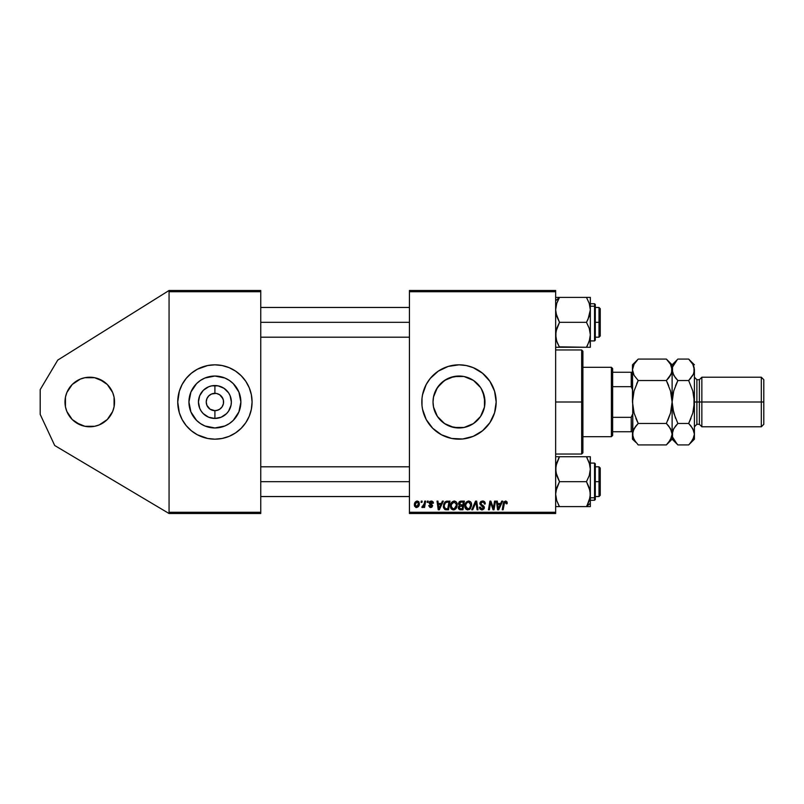 <?xml version="1.0" encoding="UTF-8"?>
<svg xmlns="http://www.w3.org/2000/svg" width="804" height="804" viewBox="0 0 804 804"><rect width="100%" height="100%" fill="white"/><g stroke="black" fill="none" stroke-linecap="round" stroke-linejoin="round"><path stroke-width="1.21" d="M89.767 426.783A24.783 24.783 0 0 1 64.983 402A24.783 24.783 0 0 1 89.767 377.217L84.922 377.699L94.601 377.699L89.767 377.217A24.783 24.783 0 0 1 114.54 402A24.783 24.783 0 0 1 89.767 426.783L94.601 426.301L84.922 426.301L89.767 426.783M213.673 410.583L210.085 409.216L206.889 405.316L210.085 409.216L214.909 410.673A8.673 8.673 0 0 1 206.236 402A8.673 8.673 0 0 1 214.909 393.327A8.673 8.673 0 0 0 206.236 402A8.673 8.673 0 0 0 214.909 410.673L214.909 418.452A16.452 16.452 0 0 1 198.447 402A16.452 16.452 0 0 1 214.909 385.548L214.909 393.327L211.583 393.99L216.035 393.397M207.693 397.186L206.889 398.683L208.769 395.869L211.583 393.99M214.909 427.969A25.969 25.969 0 0 1 188.93 402A25.969 25.969 0 0 1 214.909 376.031L224.839 378.011L229.331 380.403L233.271 383.639L238.899 392.061L240.878 402L238.899 411.939L233.271 420.361L229.331 423.597L224.839 425.989L214.909 427.969L204.97 425.989L200.477 423.597L196.538 420.361L190.91 411.939L188.93 402L190.91 392.061L196.538 383.639L200.477 380.403L204.97 378.011L214.909 376.031A25.969 25.969 0 0 1 240.878 402A25.969 25.969 0 0 1 214.909 427.969M188.649 428.311A37.175 37.175 0 0 0 207.653 438.461L214.909 439.175A37.175 37.175 0 0 1 177.734 402A37.175 37.175 0 0 1 214.909 364.825L207.653 365.539A37.175 37.175 0 0 0 188.649 375.689M188.588 375.739A37.175 37.175 0 0 0 177.734 401.97M177.734 402.03A37.175 37.175 0 0 0 188.588 428.261M447.577 425.326L453.878 427.457L458.994 427.969A25.969 25.969 0 0 1 433.024 402A25.969 25.969 0 0 1 458.994 376.031L453.878 376.543L447.908 378.513M436.23 414.492L433.537 407.115L433.024 402L433.537 407.115L437.426 416.472L442.491 422.05L446.692 424.874M446.712 379.116L440.652 383.619L436.11 389.719M430.271 425.587A37.175 37.175 0 0 0 458.994 439.175A37.175 37.175 0 0 1 421.829 402A37.175 37.175 0 0 1 458.994 364.825A37.175 37.175 0 0 0 448.23 366.423L438.341 371.096L430.261 378.423A37.175 37.175 0 0 0 422.542 394.724M448.18 366.433A37.175 37.175 0 0 0 430.271 378.413M430.261 378.423L426.21 384.473L422.542 394.744A37.175 37.175 0 0 0 422.01 398.322L421.999 405.648A37.175 37.175 0 0 0 422.532 409.226L426.21 419.527L432.713 428.281L441.476 434.783L451.747 438.461L462.642 438.994L473.224 436.341L482.581 430.733L489.907 422.653L494.571 412.794L496.168 402L494.571 391.206L489.907 381.347L482.581 373.267L473.224 367.659L466.25 365.539L458.994 364.825L448.21 366.433M421.999 398.392A37.175 37.175 0 0 0 421.829 401.96M421.829 402.04A37.175 37.175 0 0 0 421.999 405.608M422.542 409.276A37.175 37.175 0 0 0 430.251 425.567M484.49 397.055L484.49 406.945M483.134 392.432L484.309 396.191M450.109 377.599L458.994 376.031L464.059 376.533L473.425 380.403L480.591 387.568L482.993 392.061L484.963 402L484.521 397.206L481.365 388.814L482.47 390.885M478.792 385.196L479.847 386.523M480.963 388.141L481.365 388.794M474.43 381.116L476.571 382.885M478.048 384.342L473.857 380.704M470.189 378.563L472.752 379.97M467.898 377.609L468.451 377.81M453.878 376.543L463.828 376.483M465.184 376.774L468.822 377.96M444.542 380.423L453.928 376.533M437.416 387.548L437.929 386.814M433.537 407.115L433.024 402L433.537 396.874L435.034 391.98M433.024 402L433.537 396.874M437.426 416.472L437.798 417.015M463.828 427.517L458.994 427.969L450.491 426.542M484.47 396.965L484.47 407.065L480.591 416.432L473.425 423.597L464.059 427.467L453.888 427.467L444.572 423.597L437.406 416.432L433.527 407.065M468.451 426.19L465.154 427.225M472.742 424.03L470.179 425.437M475.596 421.979L474.42 422.894M479.837 417.487L478.038 419.668M476.561 421.125L478.772 418.834M482.47 413.105L480.953 415.869M484.309 407.829L483.134 411.588M222.919 398.683L219.723 394.784L216.598 393.498L219.723 394.784L222.115 397.186L223.411 400.312L223.411 403.688L222.115 406.814L219.723 409.216L216.598 410.502L213.774 410.603M206.889 405.316L206.236 402L206.889 398.683M169.061 513.515L169.061 290.485L260.747 290.485L169.061 290.485L57.757 360.091L169.061 290.485L169.061 291.721L260.747 291.721L260.747 512.279L169.061 512.279L169.061 291.721L260.747 291.721L260.747 290.485L260.747 512.279L169.061 512.279L169.061 513.515L260.747 513.515L169.061 513.515L54.712 445.516L40.2 414.392L40.2 389.608L57.757 360.091L40.2 389.608L40.2 414.392L54.712 445.516L169.061 513.515M409.437 291.721L555.644 291.721L555.644 512.279L409.437 512.279L409.437 290.485L555.644 290.485L409.437 290.485L409.437 513.515L409.437 512.279L555.644 512.279L555.644 290.485L555.644 291.721L409.437 291.721M422.542 394.744L421.999 398.352M421.999 405.648L422.542 409.256M424.733 501.123L423.829 505.344L421.829 507.314L422.934 507.384L423.899 506.128L423.668 507.435L424.582 507.435L425.648 501.123L424.733 501.123L425.648 501.123L424.733 501.123L424.281 503.646L421.829 507.314L422.442 507.545L423.899 506.128L423.668 507.435L424.582 507.435L425.648 501.123L424.582 507.435L423.668 507.435M427.346 501.123L427.135 502.359L428.06 502.359L428.241 501.123L427.346 501.123L428.241 501.123L427.346 501.123L427.135 502.359L428.06 502.359L428.241 501.123L428.06 502.359L427.135 502.359L427.346 501.123M446.2 501.274L447.416 501.123L445.064 501.887L443.687 504.058L443.547 507.816L445.004 509.595L448.521 509.796L449.989 501.123L446.029 501.334L443.336 506.249L445.255 509.686L448.521 509.796L449.989 501.123L448.521 509.796L446.361 509.796M454.22 501.013C451.677 501.616 450.421 503.294 450.431 506.048C450.371 508.249 451.376 509.535 453.426 509.907L456.009 508.6L457.195 504.761C457.205 502.621 456.21 501.374 454.22 501.013L451.607 502.379L450.491 505.183L451.114 508.661L453.255 509.907L455.757 508.882L457.134 505.786L456.561 502.369L454.381 501.013M468.631 501.013C466.099 501.616 464.833 503.294 464.853 506.048C464.792 508.249 465.787 509.535 467.848 509.907L470.42 508.6L471.616 504.761C471.626 502.621 470.631 501.374 468.631 501.013L466.31 502.058L464.903 505.183L465.536 508.661L467.677 509.907L470.179 508.882L471.556 505.786L470.983 502.369L468.802 501.013M482.551 501.013L480.631 501.696L479.857 503.957L483.415 507.937L481.626 508.872L480.289 507.113L479.385 507.203L480.088 509.213L482.842 509.776L484.299 508.078L483.747 506.078L480.862 504.058L481.053 502.59L482.963 502.058L484.048 502.671L484.34 504.048L485.234 503.666L484.621 501.796L482.551 501.013L479.837 503.555L483.435 507.666L481.948 508.892L480.289 507.113L479.385 507.203L481.918 509.907L484.34 507.605L480.732 503.475L482.49 502.028L484.108 502.771L484.34 504.048L485.244 503.947C485.274 502.088 484.37 501.103 482.551 501.013M507.203 502.922L506.158 501.123L503.897 501.776L502.239 509.796L503.153 509.796L504.54 502.46L505.756 502.098L506.218 503.827L507.163 503.515L505.435 501.013L503.314 503.435L502.239 509.796L503.153 509.796L504.188 503.656L505.374 502.028L506.218 503.827L507.123 503.716L506.218 503.827L506.259 502.681M501.726 501.123L500.661 503.485L497.586 503.485L497.294 501.123L496.39 501.123L497.575 509.796L498.681 509.796L502.701 501.123L501.726 501.123L502.701 501.123L501.726 501.123L500.661 503.485L497.586 503.485L497.294 501.123L496.39 501.123L497.575 509.796L498.681 509.796L502.701 501.123L498.681 509.796L497.575 509.796L496.39 501.123L497.294 501.123M493.656 506.419L494.581 501.123L493.375 508.47L490.872 501.123L489.927 501.123L488.45 509.796L489.375 509.796L490.581 502.44L493.063 509.796L494.008 509.796L495.495 501.123L494.581 501.123L495.495 501.123L494.581 501.123L493.375 508.47L490.872 501.123L489.927 501.123L488.45 509.796L489.375 509.796L490.581 502.44L493.063 509.796L494.008 509.796L495.495 501.123L494.008 509.796L493.063 509.796M472.702 509.796L471.727 509.796L475.516 501.123L471.727 509.796L472.702 509.796L475.948 502.359L477.084 509.796L477.998 509.796L476.671 501.123L475.516 501.123L476.671 501.123L475.516 501.123L471.727 509.796L472.702 509.796L475.948 502.359L477.084 509.796L477.998 509.796L476.671 501.123L477.998 509.796L477.084 509.796M460.933 501.123L459.134 501.947L458.441 503.565L459.516 505.575L458.602 506.44L458.38 508.299L460.411 509.796L462.933 509.796L464.4 501.123L460.933 501.123L464.4 501.123L460.933 501.123L458.431 503.817L459.516 505.575L458.32 507.686L459.516 509.656L462.933 509.796L464.4 501.123L462.933 509.796L460.712 509.796M442.371 501.123L441.306 503.485L438.22 503.485L437.929 501.123L437.024 501.123L438.21 509.796L439.316 509.796L443.346 501.123L442.371 501.123L443.346 501.123L442.371 501.123L441.306 503.485L438.22 503.485L437.929 501.123L437.024 501.123L438.21 509.796L439.316 509.796L443.346 501.123L439.316 509.796L438.21 509.796L437.024 501.123L437.929 501.123M433.426 503.143L432.12 501.133L429.527 501.746L429.406 503.736L431.718 505.626L430.793 506.751L429.597 505.515L428.693 505.626L429.969 507.435L431.798 507.284L432.642 505.746L430.14 502.349L431.557 501.837L432.522 503.374L433.426 503.143L431.276 501.013L429.145 502.842L431.647 505.374L430.793 506.751L429.597 505.515L428.693 505.626L430.743 507.545L432.642 505.746L430.05 502.771L431.235 501.796L432.472 502.801M421.266 501.123L421.055 502.359L421.969 502.359L422.16 501.123L421.266 501.123L422.16 501.123L421.266 501.123L421.055 502.359L421.969 502.359L422.16 501.123L421.969 502.359L421.055 502.359L421.266 501.123M417.206 501.013L415.377 501.897L414.422 504.239L414.643 506.299L416.261 507.535L418.371 506.641L419.316 504.208L418.824 501.776L417.206 501.013C415.276 501.495 414.331 502.791 414.392 504.912L416.492 507.545C418.482 507.063 419.427 505.726 419.346 503.525L417.206 501.013M555.644 513.515L409.437 513.515L555.644 513.515L555.644 512.279L555.644 513.515M207.653 365.539L197.382 369.217L191.322 373.267L186.166 378.423L182.126 384.473L179.332 391.206L177.734 402L179.332 412.794L182.126 419.527L186.166 425.577L191.322 430.733L197.382 434.783L207.653 438.461M214.909 439.175L222.155 438.461L229.13 436.341L235.552 432.904L241.19 428.281L245.813 422.653L249.25 416.221L251.361 409.256L252.074 402L251.361 394.744L249.25 387.779L245.813 381.347L241.19 375.719L235.552 371.096L229.13 367.659L222.155 365.539L214.909 364.825A37.175 37.175 0 0 1 252.074 402A37.175 37.175 0 0 1 214.909 439.175M260.747 513.515L260.747 512.279L260.747 513.515M498.158 507.766L498.018 506.681L498.249 508.852L498.972 507.073L498.249 508.852L497.706 504.5L500.168 504.5L498.249 508.852M506.289 502.872L506.218 503.827L505.234 502.038L506.299 503.264M504.229 503.435L503.153 509.796L502.239 509.796L503.314 503.435M503.595 502.369L503.907 501.776M506.962 501.796L507.183 502.55M491.154 504.48L490.581 502.44M490.249 504.711L489.375 509.796L488.45 509.796L489.927 501.123L490.872 501.123L492.681 506.108M483.103 501.043L483.666 501.173M485.244 503.947L484.34 504.048M482.732 502.038L484.108 502.771L484.35 503.776L484.048 502.671M481.556 502.209L480.943 502.741M480.752 503.264L481.033 504.309M481.566 504.711L482.239 505.083M484.179 506.731L484.32 507.294M484.299 508.078L483.968 508.942M482.842 509.776L482.149 509.897M481.415 509.877L479.425 507.907M479.395 507.646L480.289 507.113M480.4 507.947L480.742 508.45M480.762 508.47L481.315 508.801M483.375 508.068L483.103 506.892L481.546 505.987M483.435 507.666L483.103 506.892M479.938 502.791L481.284 501.264M476.079 503.495L476.159 504.068M475.214 504.128L475.586 503.244M471.214 502.822L471.566 504.088M469.295 509.565L470.42 508.6M465.536 508.661L465.204 508.058M465.003 507.414L464.893 506.741M464.853 506.048L465.074 504.319M465.365 503.505L466.029 502.379M468.149 508.882L469.717 507.937L467.878 508.892L465.757 506.138C465.697 503.977 466.642 502.611 468.571 502.028L470.712 504.721L469.717 507.937L468.752 508.701M466.561 508.359L465.817 506.912M466.581 503.234L467.918 502.138M470.451 506.56L469.968 507.585M468.571 502.028L469.687 502.399L468.571 502.028M460.722 509.796L459.516 509.656L460.722 509.796M458.592 508.872L458.38 508.309M458.38 507.053L458.762 506.178M458.431 503.817L459.396 505.515M460.411 501.173L459.315 501.756M459.798 506.379L461.184 506.078L459.717 506.44L459.225 507.656L459.717 506.44L462.652 506.078L462.199 508.781L460.652 508.781L459.225 507.656L459.607 506.56M459.225 507.485L459.446 508.399L459.717 506.44M460.652 508.781L462.199 508.781L462.652 506.078L460.803 506.098M460.913 505.063L462.823 505.063L463.315 502.138L461.627 502.138L463.315 502.138L462.823 505.063L459.416 504.369M459.426 504.42L460.742 502.178M459.365 503.505L459.828 502.611M456.642 502.51L457.154 504.088M457.174 505.274L457.195 504.761M456.933 506.781L456.421 507.997M454.873 509.565L453.838 509.887M451.114 508.651L450.793 508.058M450.582 507.394L450.471 506.741M450.431 506.048L450.552 504.771M450.783 503.907L451.607 502.379M456.25 505.565L454.33 508.701M454.913 508.319L453.215 508.882L451.406 506.912M452.149 508.359L451.335 506.138C451.285 503.977 452.22 502.611 454.149 502.028L453.496 502.138M452.16 503.234L451.707 504.128L454.149 502.028L456.27 504.239L456.24 505.585M456.039 506.56L455.556 507.585M453.727 508.882L454.873 508.359M438.662 506.681L438.351 504.5L440.803 504.5L438.894 508.852L439.607 507.073L438.894 508.852L438.351 504.5L440.803 504.5L439.607 507.073M443.426 507.314L443.356 506.771M445.326 508.641L446.471 508.781L445.034 508.47L446.471 508.781L445.326 508.641L444.24 506.299C444.19 503.746 445.356 502.359 447.738 502.138L448.903 502.138L447.778 508.781L445.466 508.681M445.034 508.47L444.341 507.324M444.3 505.414L445.315 502.992L447.064 502.168M446.974 502.178L446.059 502.42M445.557 502.761L444.913 503.565M444.481 504.56L444.331 505.193M432.522 503.374L430.813 501.847M431.969 502.008L430.05 502.771L430.532 503.575M428.693 505.626L429.597 505.515L429.768 506.218M430.301 506.671L429.597 505.515L430.964 506.741M430.673 506.751L431.647 505.374L429.145 502.842M430.793 506.751L431.647 505.374L429.668 504.048M431.658 506.239L431.647 505.374L430.23 504.44M431.718 505.626L430.904 504.811M429.527 501.746L430.2 501.214M433.356 502.51L433.095 501.857M423.336 507.012L422.703 507.495M421.969 507.394L422.18 506.329L422.834 506.5M424.11 504.47L423.678 505.676M423.829 505.344L424.03 504.751M418.552 501.495L419.105 502.249M419.005 505.535L418.713 506.148M416.492 507.545L415.748 507.414M414.573 506.128L414.412 505.394M414.432 504.158L414.542 503.585M415.718 506.369L415.316 504.42L416.924 501.837L418.442 503.626L416.784 506.731L415.296 504.661M415.477 503.646L415.98 502.55M418.221 505.103L416.663 506.751M498.018 506.681L497.706 504.5L500.168 504.5L498.972 507.073M467.878 508.892L466.953 508.651M453.456 508.892L452.531 508.651M438.894 508.852L438.853 508.309M447.738 502.138L448.903 502.138L447.778 508.781L446.18 508.781M445.818 502.56L446.421 502.289M466.25 438.461A37.175 37.175 0 0 0 466.25 365.539M458.994 364.825A37.175 37.175 0 0 1 496.168 402A37.175 37.175 0 0 1 458.994 439.175M473.224 367.659L472.109 367.217M424.653 416.221L424.894 416.784M444.773 436.341L445.567 436.662M433.527 396.935L437.406 387.568L444.572 380.403M463.536 376.433L458.994 376.031A25.969 25.969 0 0 1 484.963 402A25.969 25.969 0 0 1 458.994 427.969L464.008 427.487M471.968 379.508L469.054 378.061M483.304 392.875L483.023 392.151M481.355 415.206L483.023 411.849M473.827 423.316L475.596 421.969M463.536 427.567L468.822 426.04M469.054 425.949L471.958 424.502M222.155 438.461A37.175 37.175 0 0 0 225.673 437.577M225.723 437.567A37.175 37.175 0 0 0 241.16 428.311M241.22 428.261A37.175 37.175 0 0 0 252.074 402.03M252.074 401.97A37.175 37.175 0 0 0 241.22 375.739M241.16 375.689A37.175 37.175 0 0 0 225.723 366.433M229.13 367.659L225.693 366.433A37.175 37.175 0 0 0 222.155 365.539M238.486 430.733L239.311 430.029M247.682 419.527L249.25 416.221M251.893 405.648L252.074 402M250.476 391.206L249.25 387.779M191.322 373.267L190.498 373.971M182.126 384.473L180.558 387.779M177.915 398.352L177.734 402M179.332 412.794L180.558 416.221M200.678 436.341L204.115 437.567M236.497 416.432L238.899 411.939M229.331 380.403L224.839 378.011M193.312 387.568L190.91 392.061M200.477 423.597L204.97 425.989M216.135 393.417L214.909 393.327L214.909 385.548A16.452 16.452 0 0 1 231.361 402A16.452 16.452 0 0 1 214.909 418.452L208.608 417.206L203.271 413.638L201.221 411.145L199.704 408.301L198.447 402L199.704 395.699L203.271 390.362L208.608 386.794L211.693 385.86L218.115 385.86L224.045 388.322L228.587 392.854L230.105 395.699L231.361 402L231.039 405.206L228.587 411.145L226.537 413.638L221.2 417.206L214.909 418.452L214.909 410.673L218.226 410.01M222.115 406.814L222.919 405.316M214.909 393.327A8.673 8.673 0 0 1 223.582 402A8.673 8.673 0 0 1 214.909 410.673A8.673 8.673 0 0 0 223.582 402A8.673 8.673 0 0 0 214.909 393.327M69.154 388.231L72.239 384.473L66.863 392.513L65.456 397.166L65.456 406.834L66.863 411.487L72.239 419.527L80.279 424.894L75.998 422.602L84.922 426.301M103.525 422.602L99.244 424.894L107.284 419.527L103.525 422.602L107.284 419.527L112.66 411.487L114.067 406.834L114.067 397.166L114.067 406.834M103.525 381.397L107.284 384.473L99.244 379.106L103.525 381.397L94.601 377.699M107.284 384.473L112.66 392.513L114.067 397.166M99.244 424.894L94.601 426.301M72.239 384.473L80.279 379.106L84.922 377.699M75.998 381.397L80.279 379.106M581.664 402L582.9 402L582.9 351.197L582.9 452.803L582.9 402L581.664 402L581.664 349.961L581.664 402L555.644 402L581.664 402L581.664 454.039L581.664 402M484.521 397.206L484.521 406.794M599.01 322.334L600.246 322.334L600.246 308.696L600.246 335.961L600.246 322.334L599.01 322.334L599.01 307.46L599.01 322.334L595.292 322.334L599.01 322.334L599.01 337.198L599.01 322.334M260.747 322.334L409.437 322.334L260.747 322.334M557.202 342.564L555.916 338.042L555.926 331.539L559.504 322.334L556.73 316.304L555.644 309.862L556.71 303.46L559.504 297.39L555.644 300.736L559.504 297.39L555.644 297.39M589.774 339.388L587.493 345.388M590.337 303.741L594.548 303.741L594.548 306.234A0.744 0.643 0 0 1 595.292 306.877L595.292 304.485L594.548 303.741L594.548 306.234L590.337 306.234L594.548 306.234L594.548 338.424M558.489 347.268L555.644 347.268L559.504 347.268L556.72 341.208L555.644 334.796L556.72 328.374L559.504 322.334L586.478 322.334L589.262 328.384L590.337 334.796L589.252 341.218L586.478 347.268L590.337 347.268L590.337 309.862L589.262 316.263L586.478 322.334L559.504 322.334L555.926 313.138L555.644 309.862L556.71 303.46L555.916 306.615M559.252 346.836L586.478 347.268L559.504 347.268L557.272 342.725M558.79 298.676L557.946 300.354L559.504 297.39L586.478 297.39L589.252 303.42L590.337 309.862L590.337 297.39L555.926 297.39M590.046 306.595L589.252 303.43L590.337 309.862L590.337 297.39L586.478 297.39L589.252 303.42M557.484 301.41L559.021 298.254M590.337 340.916L594.548 340.916L594.548 306.234A0.744 0.643 180 0 1 595.292 306.877L595.292 340.132M595.292 304.525L595.292 337.78M588.036 319.349L586.478 322.334L589.262 328.384L590.337 334.796L590.337 309.862L588.036 319.349M587.191 345.981L586.478 347.268L590.337 347.268L590.056 338.062M589.262 347.268L588.206 347.268M589.684 304.877L589.432 303.982M556.911 302.887L556.72 303.45M557.765 297.39L556.73 297.39M599.01 481.666L599.01 496.54L599.01 481.666L595.292 481.666L599.01 481.666L599.01 466.802L599.01 481.666L600.246 481.666L599.01 481.666M600.246 495.304L600.246 468.039L600.246 495.304L599.01 496.54L595.292 496.54M409.437 481.666L260.747 481.666L409.437 481.666M556.73 462.762L559.504 456.732L556.73 462.762M556.197 464.611L555.936 465.858M558.76 505.264L556.73 500.58L555.644 494.138L556.71 487.737L559.504 481.666L586.478 481.666L589.252 487.696L590.337 494.138L589.262 500.54L586.478 506.61L555.644 506.61L586.478 506.61L590.337 503.264L590.337 506.61L590.337 503.264L586.478 506.61L589.262 506.61M590.337 500.259L594.548 500.259L595.292 499.515L595.292 497.123A0.744 0.643 180 0 1 594.548 497.766L594.548 500.259L594.548 497.766L590.337 497.766L594.548 497.766L594.548 463.084L595.292 463.828M587.191 505.324L588.025 503.646L586.478 506.61L590.046 506.61L588.206 506.61M555.926 497.395L556.72 500.57L555.644 494.138L555.916 490.912L559.504 481.666L555.916 472.44L555.926 465.938L559.504 456.732L586.478 456.732L589.262 462.792L590.337 469.204L589.252 475.626L586.478 481.666L559.504 481.666L556.72 475.616L555.644 469.204L556.72 462.782L559.504 456.732L556.73 456.732M587.483 456.732L559.504 456.732L558.478 458.612M590.056 465.978L590.337 456.732L586.478 456.732L589.704 464.32M586.96 505.746L590.056 497.374L588.498 502.59M589.704 499.023L590.337 494.138L590.337 469.204L589.252 475.626L586.478 481.666L590.046 490.862L590.337 503.264L590.337 456.732L586.478 456.732L586.96 457.587M595.292 463.868L595.292 499.475M594.548 465.576L594.548 497.766A0.744 0.643 0 0 0 595.292 497.123L595.292 466.219M586.719 457.164L587.191 458.019M589.071 501.113L589.262 500.55M557.765 456.732L559.504 456.732L558.71 458.169M559.252 506.178L556.73 500.58M556.298 499.123L556.549 500.018M589.252 341.218L589.553 340.263M556.308 339.841L555.936 338.142M586.478 347.268L587.272 345.831M556.71 462.802L556.428 463.727M590.046 497.415L589.774 498.741M589.252 500.56L588.025 503.636L589.252 500.56M558.79 458.019L559.504 456.732M559.504 506.61L558.71 505.173M611.402 367.307L612.638 368.544L612.638 372.262L612.638 368.544L611.402 367.307L582.9 367.307L611.402 367.307L611.402 436.693L582.9 436.693L611.402 436.693L611.402 367.307M612.638 435.456L611.402 436.693L612.638 435.456L612.638 431.738L612.638 435.456M612.638 386.674L612.638 417.326L612.638 372.262L612.638 386.674L631.22 386.674L632.467 389.608L631.22 386.674L631.22 372.262L612.638 372.262L631.22 372.262L631.22 386.674L612.638 386.674M612.638 431.738L612.638 417.326L612.638 431.738L632.467 431.738L631.22 431.738L631.22 417.326L612.638 417.326L631.22 417.326L631.22 431.738L612.638 431.738M632.467 372.262L631.22 372.262L632.467 372.262M632.467 414.392L631.22 417.326L632.467 414.392M701.852 402L701.852 377.217L701.852 402L763.8 402L763.8 379.699L763.8 424.301L763.8 402L761.318 402L761.318 377.217L761.318 402L701.852 402L701.852 426.783L701.852 402L699.369 402L701.852 402M694.415 369.82L694.415 402L696.887 402L696.887 379.699L699.369 379.699L699.369 402L699.369 379.699L701.852 377.217L761.318 377.217L763.8 379.699M671.159 374.041L666.365 380.543L638.215 380.543L666.365 380.543L668.677 377.981L666.365 380.543L670.506 390.965L672.114 402L673.712 390.965L677.862 380.543L675.551 385.649L677.862 380.543L688.666 380.543L690.978 377.981L688.666 380.543L692.807 390.955L693.993 396.412L693.993 407.588L694.415 402L696.887 402L696.887 379.699L696.887 424.301L696.887 402L699.369 402L696.887 402L696.887 424.301L694.415 426.783M671.692 396.402L670.506 390.955L672.114 402L672.114 439.175L672.114 434.19L670.516 439.698L666.365 444.924L638.215 444.924L634.085 439.738L632.467 434.19L634.065 428.683L638.215 423.457L666.365 423.457L670.496 428.643L672.114 434.19L672.114 402L670.506 413.045L666.365 423.457L638.215 423.457L634.065 413.035L632.467 402L634.065 390.955L638.215 380.543L634.085 375.357L632.467 369.81L632.879 372.604L632.467 369.81L634.065 364.302L638.215 359.076L666.365 359.076L638.215 359.076L637.672 359.629M633.753 374.754L633.492 374.212M671.692 396.392L670.506 390.955L666.365 380.543L670.496 375.357L668.677 377.981L671.692 372.614L671.682 366.986L672.114 369.81L671.099 374.172M632.467 364.825L632.467 369.81L634.065 364.302L638.215 359.076L632.467 364.825L632.879 436.964M667.109 359.84L670.496 364.262L672.114 369.81L672.114 364.825L672.526 372.614L672.526 367.036L677.32 359.629M637.703 444.401L638.215 444.924L666.365 444.924L666.908 444.371M668.817 426.2L671.692 431.396L672.114 434.19L673.712 428.683L677.862 423.457L673.712 413.035L672.114 402L670.506 413.045L667.843 420.321M636.245 425.587L638.215 423.457L634.085 428.643L635.894 426.019L632.879 431.396L632.467 439.175L632.467 434.19L633.411 429.959M632.879 407.608L634.065 413.045L632.879 407.598L634.065 413.045L638.215 423.457M636.728 383.679L638.215 380.543L634.085 375.357L632.467 369.81L632.467 402L634.065 390.955L638.215 380.543M632.879 407.598L632.467 434.19M667.089 444.17L672.114 439.175L677.862 444.924L673.732 439.738L672.536 437.014L672.526 431.416L672.526 436.964M671.702 436.964L668.677 442.361M666.365 423.457L668.677 426.019M672.526 407.598L675.551 418.351L672.526 407.588L672.114 402L672.114 369.81L672.114 401.688M677.119 359.84L672.114 364.825L666.365 359.076L670.496 364.262L671.682 366.986M671.059 365.358L670.456 364.192M668.657 385.618L667.029 381.9M672.114 369.82L672.526 367.036L675.541 361.639M635.914 418.392L637.552 422.1M633.472 429.828L632.889 431.376M633.512 438.642L634.115 439.788M635.833 442.28L632.889 437.014M632.467 439.175L635.894 442.371M637.471 359.84L635.894 361.629M672.114 402L673.45 391.94M693.41 374.172L688.666 380.543L677.862 380.543L673.732 375.357L672.114 369.81L672.526 372.604L675.4 377.8M677.129 444.17L672.536 437.014M673.149 438.612L673.772 439.808M675.893 425.587L673.119 429.828M672.536 407.608L672.747 408.914M693.993 396.402L692.807 390.955L694.415 402L694.415 439.175L694.415 401.688M689.169 359.599L692.797 364.262L694.415 369.81L694.415 402L693.078 412.06M694.415 402L692.807 413.045L688.666 423.457L690.978 418.351L688.666 423.457L692.797 428.643L694.415 434.19L692.817 439.698L689.209 444.371M691.118 426.2L693.993 431.376L694.415 434.19L694.003 436.964L690.978 442.361L688.666 444.924L677.862 444.924L688.666 444.924L694.415 439.175M693.993 396.392L693.772 395.086M693.36 365.358L692.767 364.212M693.46 374.041L694.415 369.81L693.993 366.986L694.003 372.584L692.797 375.357L688.666 380.543L692.807 390.955M693.993 436.994L694.415 434.19M689.39 444.17L690.978 442.371M692.807 413.045L688.666 423.457L677.862 423.457L675.551 426.019L677.862 423.457L688.666 423.457L690.978 426.019M673.712 390.955L677.862 380.543L675.551 377.981M677.862 423.457L673.722 413.045M694.415 364.825L688.666 359.076L677.862 359.076L688.666 359.076L692.797 364.262L693.993 366.986M673.059 429.959L672.536 431.376M763.8 424.301L761.318 426.783L761.318 402L761.318 426.783L701.852 426.783L699.369 424.301L699.369 402L699.369 424.301L696.887 424.301M555.644 349.961L581.664 349.961L582.9 351.197M555.644 454.039L581.664 454.039L582.9 452.803M595.292 307.46L599.01 307.46L600.246 308.696M260.747 307.46L409.437 307.46M260.747 337.198L409.437 337.198M595.292 337.198L599.01 337.198L600.246 335.961M594.548 340.916L595.292 340.172M409.437 496.54L260.747 496.54M600.246 468.039L599.01 466.802L595.292 466.802M409.437 466.802L260.747 466.802M590.337 463.084L594.548 463.084M696.887 379.699L694.415 377.217"/></g></svg>
